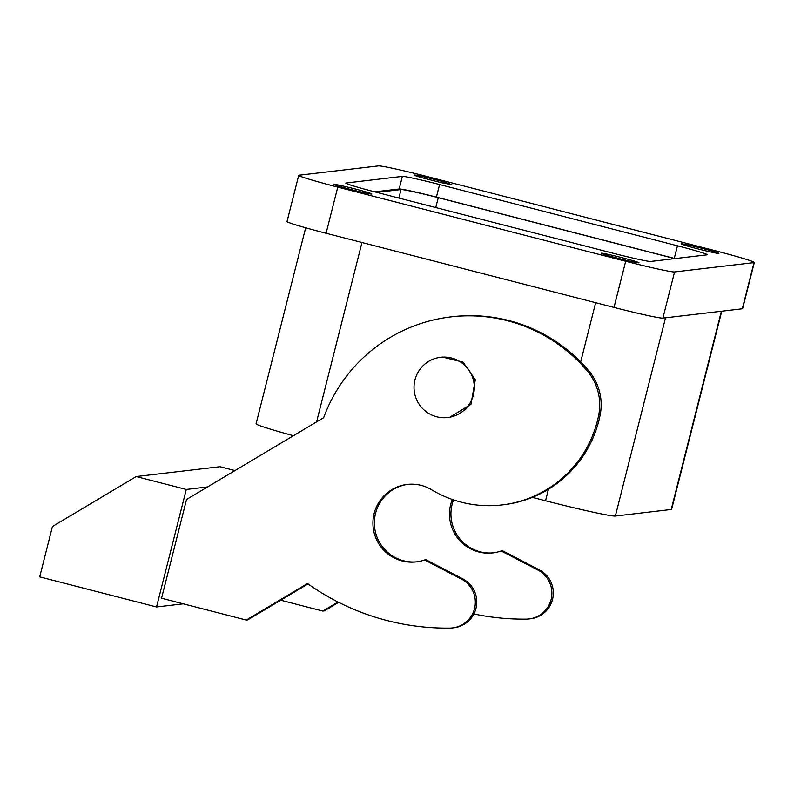 <?xml version="1.0" encoding="UTF-8"?>
<svg xmlns="http://www.w3.org/2000/svg" width="794" height="794" viewBox="0 0 794 794"><rect width="100%" height="100%" fill="white"/><g stroke="black" fill="none" stroke-linecap="round" stroke-linejoin="round"><path stroke-width="1.19" d="M376.842 192.386L401.02 189.548A34.658 1.389 -165.8 0 1 438.258 197.686L671.942 257.871A34.658 1.389 -165.8 0 1 674.821 258.616M402.36 176.387A34.658 1.389 -165.8 0 1 439.598 184.536L677.451 245.793A34.658 1.389 -165.8 0 1 707.206 254.745A34.658 1.389 -165.8 0 1 706.988 254.834L650.653 261.454A34.658 1.389 -165.8 0 1 613.415 253.306L375.562 192.059A34.658 1.389 -165.8 0 1 345.807 183.096A34.658 1.389 -165.8 0 1 346.025 183.007L402.36 176.387L399.174 188.982A34.658 1.389 -165.8 0 1 436.412 197.12L674.265 258.378A34.658 1.389 -165.8 0 1 675.069 258.586M399.174 188.982L374.758 191.85M298.713 175.355L287.031 221.516A45.496 1.826 14.2 0 0 326.086 233.267L614.01 307.427A45.496 1.826 14.2 0 0 662.881 318.116L742.33 308.787A45.496 1.826 14.2 0 0 742.618 308.658L754.3 262.496A45.496 1.826 14.2 0 0 715.255 250.735L427.321 176.586A45.496 1.826 14.2 0 0 378.45 165.896L299.001 175.226A45.496 1.826 14.2 0 0 298.713 175.355A45.496 1.826 14.2 0 0 337.768 187.106L625.692 261.256A45.496 1.826 14.2 0 0 674.563 271.945L754.012 262.616A45.496 1.826 14.2 0 0 754.3 262.496M532.327 497.362L545.547 500.766A64.989 2.61 14.2 0 0 615.36 516.031L671.208 509.48A64.989 2.61 14.2 0 0 671.625 509.301L721.746 311.198M305.67 227.779L256.075 423.788A64.989 2.61 14.2 0 0 293.433 435.708M246.289 620.054L161.559 598.229L186.55 499.466L323.664 417.674A155.981 154.999 83.3 0 1 450.932 316.885L452.382 316.717A155.981 154.999 83.3 0 1 588.95 371.106A51.997 51.67 83.3 0 1 600.204 414.667A112.649 111.944 83.3 0 1 503.465 504.766L502.026 504.934A112.649 111.944 83.3 0 1 431.529 489.709A38.995 38.747 83.3 0 0 373.934 531.95A38.995 38.747 83.3 0 0 424.601 559.949L426.041 559.78L462.753 578.846A25.994 25.835 83.3 0 1 453.969 627.756L452.52 627.925A25.994 25.835 83.3 0 1 449.841 628.104A242.636 241.108 83.3 0 1 307.506 583.54L246.289 620.054L247.738 619.886L308.032 583.918M416.949 561.805A38.995 38.747 83.3 0 1 400.206 486.216A38.995 38.747 83.3 0 1 407.858 484.36M280.719 600.214L322.85 611.062L338.016 602.021M452.322 499.466A38.995 38.747 83.3 0 0 501.153 550.957L537.866 570.023A25.994 25.835 83.3 0 1 526.402 619.112A242.636 241.108 83.3 0 1 473.859 613.951M450.932 316.885A155.981 154.999 83.3 0 1 587.51 371.274A51.997 51.67 83.3 0 1 598.755 414.835A112.649 111.944 83.3 0 1 502.026 504.934M452.52 627.925A25.994 25.835 83.3 0 0 461.314 579.015L424.601 559.949M186.282 489.451L136.201 476.549L52.444 526.511L39.7 576.871L156.537 606.963L186.282 489.451L207.512 486.96M156.537 606.963L183.275 603.827M338.651 602.338L324.289 610.894L322.85 611.062M537.866 570.023L539.315 569.854A25.994 25.835 83.3 0 1 530.521 618.764L529.072 618.943M539.315 569.854L502.602 550.788L501.153 550.957M493.511 552.813A38.995 38.747 83.3 0 1 453.543 499.883M447.697 417.535L449.632 417.307L470.951 404.374L475.288 379.701L463.14 362.203L442.556 357.062L440.63 357.29A30.331 30.142 -96.7 0 0 414.964 394.896A30.331 30.142 -96.7 0 0 447.697 417.535A30.331 30.142 -96.7 0 0 473.363 379.929A30.331 30.142 -96.7 0 0 440.63 357.29M234.974 470.574L219.978 466.713L136.201 476.549M422.031 177.747A19.493 0.784 -165.8 0 1 414.031 175.057A19.493 0.784 -165.8 0 1 424.324 176.943A19.493 0.784 -165.8 0 1 443.846 181.935L451.836 184.625L441.543 182.729L422.031 177.747M609.177 255.906A19.493 0.784 -165.8 0 1 601.177 253.226A19.493 0.784 -165.8 0 1 611.469 255.112A19.493 0.784 -165.8 0 1 630.982 260.104A19.493 0.784 -165.8 0 1 638.981 262.784A19.493 0.784 -165.8 0 1 628.689 260.898A19.493 0.784 -165.8 0 1 609.177 255.906M710.908 250.715A19.493 0.784 -165.8 0 1 718.907 253.405A19.493 0.784 -165.8 0 1 708.615 251.509A19.493 0.784 -165.8 0 1 689.103 246.527A19.493 0.784 -165.8 0 1 681.103 243.837A19.493 0.784 -165.8 0 1 691.395 245.723A19.493 0.784 -165.8 0 1 710.908 250.715M363.92 191.324A19.493 0.784 -165.8 0 1 371.91 194.014A19.493 0.784 -165.8 0 1 361.617 192.118A19.493 0.784 -165.8 0 1 342.105 187.136A19.493 0.784 -165.8 0 1 334.105 184.446A19.493 0.784 -165.8 0 1 344.398 186.332A19.493 0.784 -165.8 0 1 363.92 191.324M671.942 257.871L671.655 258.993M435.757 207.562L438.258 197.686M401.02 189.548L398.866 198.053M742.33 308.787L754.012 262.616M326.086 233.267L337.768 187.106M614.01 307.427L625.692 261.256M662.881 318.116L674.563 271.945M615.36 516.031L665.521 317.808M721.369 311.248L671.208 509.48M580.662 361.985L595.659 302.693M545.547 500.766L548.456 489.243M316.588 421.902L361.975 242.517M587.51 371.274L588.95 371.106M598.755 414.835L600.204 414.667M461.314 579.015L462.753 578.846M677.451 245.793L674.265 258.378M436.412 197.12L439.598 184.536"/></g></svg>
